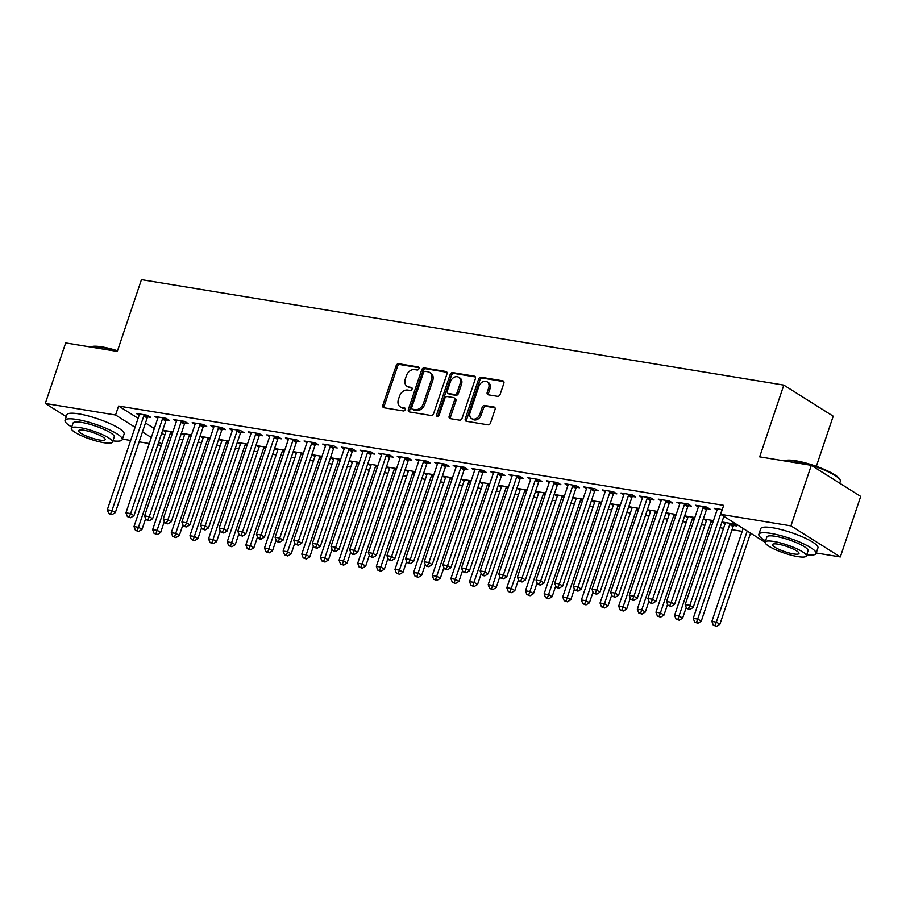 <?xml version="1.0" encoding="UTF-8"?>
<svg xmlns="http://www.w3.org/2000/svg" width="906" height="906" viewBox="0 0 906 906"><rect width="100%" height="100%" fill="white"/><g stroke="black" fill="none" stroke-linecap="round" stroke-linejoin="round"><path stroke-width="1.36" d="M418.946 368.685A1.653 1.257 -57.8 0 0 418.187 366.93L398.742 363.736A2.367 1.789 -57.8 0 0 396.171 365.639L382.842 405.254A2.367 1.789 -57.8 0 0 383.408 407.553A2.367 1.789 -57.8 0 0 383.929 407.757L403.374 410.939A1.653 1.257 -57.8 0 0 404.416 407.859L401.902 407.451A7.576 5.742 -57.8 0 1 400.226 406.828A7.576 5.742 -57.8 0 1 398.414 399.444L399.523 396.149A7.576 5.742 -57.8 0 1 407.745 390.067L410.259 390.475A1.653 1.257 -57.8 0 0 411.301 387.394L408.787 386.987A7.576 5.742 -57.8 0 1 407.111 386.352A7.576 5.742 -57.8 0 1 405.299 378.98L406.409 375.684A7.576 5.742 -57.8 0 1 414.631 369.603L417.145 370.01A1.653 1.257 -57.8 0 0 418.946 368.685M497.541 396.33A2.367 1.789 -57.8 0 0 500.112 394.427L503.861 383.317A2.367 1.789 -57.8 0 0 503.283 381.007A2.367 1.789 -57.8 0 0 502.762 380.814L481.177 377.27A2.367 1.789 -57.8 0 0 478.606 379.172L465.276 418.787A2.367 1.789 -57.8 0 0 465.843 421.086A2.367 1.789 -57.8 0 0 466.364 421.279L487.949 424.823A2.367 1.789 -57.8 0 0 490.52 422.932L495.038 409.501A2.367 1.789 -57.8 0 0 494.472 407.202A2.367 1.789 -57.8 0 0 493.951 406.998L484.71 405.48A2.367 1.789 -57.8 0 0 482.139 407.383L479.908 414.042A6.342 4.802 -57.8 0 1 471.63 418.606A6.342 4.802 -57.8 0 1 470.112 412.434L478.889 386.352A6.342 4.802 -57.8 0 1 487.156 381.8A6.342 4.802 -57.8 0 1 488.674 387.961L487.213 392.309A2.367 1.789 -57.8 0 0 487.779 394.62A2.367 1.789 -57.8 0 0 488.3 394.812L497.541 396.33M765.094 542.286L720.666 514.325L723.679 505.367L118.595 406.035L115.572 415.005L135.073 427.27M720.666 514.325L790.938 525.865L840.326 556.941L816.227 552.988M66.285 416.681L45.3 403.464L65.674 342.932L117.304 351.415L141.449 279.66L783.815 385.107L759.67 456.851L811.312 465.333L790.938 525.865M45.3 403.464L115.572 415.005M446.952 373.974A2.367 1.789 -57.8 0 0 446.386 371.664A2.367 1.789 -57.8 0 0 445.865 371.471L424.268 367.927A2.367 1.789 -57.8 0 0 421.698 369.829L408.368 409.444A2.367 1.789 -57.8 0 0 408.934 411.743A2.367 1.789 -57.8 0 0 409.455 411.947L431.052 415.492A2.367 1.789 -57.8 0 0 433.623 413.589L446.952 373.974M452.728 372.604L474.314 376.149A2.367 1.789 -57.8 0 1 474.835 376.341A2.367 1.789 -57.8 0 1 475.401 378.64L462.071 418.255A2.367 1.789 -57.8 0 1 459.501 420.158L450.259 418.64A2.367 1.789 -57.8 0 1 449.738 418.447A2.367 1.789 -57.8 0 1 449.172 416.137L454.574 400.078A2.367 1.789 -57.8 0 0 454.008 397.768A2.367 1.789 -57.8 0 0 453.487 397.575L447.36 396.568A2.367 1.789 -57.8 0 0 444.789 398.47L439.161 415.197A1.653 1.257 -57.8 0 1 436.601 414.767L450.157 374.495A2.367 1.789 -57.8 0 1 452.728 372.604L454.053 373.442L475.367 376.941M816.34 466.33L833.214 416.194L783.815 385.107M707.02 508.685L710.044 509.172L706.703 507.077L695.514 505.242L698.356 507.032M733.713 525.48L736.737 525.978L733.396 523.872L722.218 522.037L725.049 523.827M669.738 502.558L672.762 503.057L669.421 500.961L658.232 499.115L661.074 500.905M694.823 517.541L684.936 515.922L687.767 517.711M632.456 496.443L635.48 496.941L632.139 494.835L620.95 493L623.792 494.789M657.541 511.426L647.654 509.795L650.485 511.584M595.174 490.316L598.198 490.814L594.857 488.719L583.668 486.884L586.51 488.662M620.259 505.299L610.372 503.679L613.203 505.469M557.892 484.2L560.916 484.699L557.575 482.592L546.386 480.758L549.229 482.547M582.977 499.183L573.09 497.564L575.922 499.353M520.61 478.085L523.634 478.572L520.293 476.477L509.104 474.642L511.947 476.431M545.695 493.068L535.808 491.437L538.64 493.226M483.328 471.958L486.352 472.456L483.011 470.361L471.822 468.515L474.665 470.305M508.413 486.941L498.526 485.322L501.358 487.111M446.046 465.843L449.07 466.341L445.729 464.234L434.54 462.4L437.383 464.189M471.131 480.826L461.245 479.206L464.076 480.984M408.765 459.727L411.788 460.214L408.447 458.119L397.258 456.284L400.101 458.074M433.849 474.699L423.963 473.079L426.794 474.869M371.483 453.6L374.506 454.099L371.166 451.992L359.976 450.157L362.819 451.947M396.568 468.583L386.681 466.964L389.512 468.753M334.201 447.485L337.225 447.983L333.884 445.877L322.695 444.042L325.537 445.831M359.286 462.468L349.399 460.837L352.23 462.626M296.919 441.358L299.943 441.856L296.602 439.761L285.413 437.926L288.255 439.704M322.004 456.341L312.117 454.721L314.948 456.511M259.637 435.242L262.661 435.741L259.32 433.634L248.131 431.8L250.973 433.589M284.722 450.225L274.835 448.606L277.666 450.395M222.355 429.127L225.379 429.614L222.038 427.519L210.849 425.684L213.691 427.473M247.44 444.11L237.553 442.479L240.384 444.268M185.073 423L188.097 423.498L184.756 421.403L173.567 419.557L176.41 421.347M210.158 437.983L200.271 436.364L203.103 438.153M147.791 416.885L150.815 417.383L147.474 415.276L136.285 413.442L139.128 415.231M172.876 431.868L162.989 430.248L165.821 432.026M118.595 406.035L138.097 418.312M145.492 422.966L154.326 428.527M161.721 433.181L164.79 435.106M179.433 438.991L182.955 439.58M198.074 442.06L201.596 442.638M216.715 445.118L220.237 445.695M235.356 448.176L238.878 448.753M253.997 451.233L257.519 451.811M272.638 454.291L276.16 454.88M291.279 457.36L294.801 457.938M309.92 460.418L313.442 460.995M328.561 463.476L332.083 464.053M347.202 466.533L350.724 467.111M365.843 469.591L369.365 470.169M384.484 472.66L388.006 473.238M403.125 475.718L406.647 476.296M421.766 478.776L425.288 479.353M440.407 481.833L443.929 482.411M459.048 484.891L462.57 485.469M477.689 487.96L481.211 488.538M496.329 491.018L499.852 491.596M514.97 494.076L518.492 494.653M533.611 497.134L537.133 497.711M552.252 500.191L555.774 500.769M570.893 503.249L574.415 503.838M589.534 506.318L593.056 506.896M608.175 509.376L611.697 509.953M626.816 512.434L630.338 513.011M645.457 515.491L648.979 516.069M664.098 518.549L667.62 519.138M682.739 521.618L686.261 522.196M701.38 524.676L704.902 525.254M720.021 527.734L723.543 528.311M732.037 529.704L742.184 531.369M191.517 434.925L181.63 433.306L184.462 435.095M166.432 419.942L169.456 420.441L166.115 418.334L154.926 416.5L157.769 418.289M228.799 441.041L218.912 439.421L221.744 441.211M203.714 426.058L206.738 426.556L203.397 424.461L192.208 422.626L195.05 424.404M266.081 447.168L256.194 445.537L259.025 447.326M240.996 432.185L244.02 432.683L240.679 430.577L229.49 428.742L232.332 430.531M303.363 453.283L293.476 451.664L296.307 453.453M278.278 438.3L281.302 438.798L277.961 436.703L266.772 434.857L269.614 436.647M340.645 459.41L330.758 457.779L333.589 459.569M315.56 444.427L318.584 444.914L315.243 442.819L304.054 440.984L306.896 442.774M377.927 465.525L368.04 463.906L370.871 465.684M352.842 450.542L355.865 451.041L352.525 448.934L341.335 447.1L344.178 448.889M415.208 471.641L405.322 470.021L408.153 471.811M390.124 456.658L393.147 457.156L389.807 455.061L378.617 453.226L381.46 455.005M452.49 477.768L442.604 476.137L445.435 477.926M427.406 462.785L430.429 463.272L427.088 461.177L415.899 459.342L418.742 461.131M489.772 483.883L479.886 482.264L482.717 484.053M464.687 468.9L467.711 469.399L464.37 467.292L453.181 465.458L456.024 467.247M527.054 489.999L517.167 488.379L519.999 490.169M501.969 475.027L504.993 475.514L501.652 473.419L490.463 471.584L493.306 473.374M564.336 496.126L554.449 494.506L557.281 496.284M539.251 481.143L542.275 481.641L538.934 479.534L527.745 477.7L530.588 479.489M601.618 502.241L591.731 500.622L594.562 502.411M576.533 487.258L579.557 487.756L576.216 485.661L565.027 483.815L567.869 485.605M638.9 508.368L629.013 506.737L631.844 508.526M613.815 493.385L616.839 493.872L613.498 491.777L602.309 489.942L605.151 491.732M676.182 514.483L666.295 512.864L669.126 514.653M651.097 499.5L654.121 499.999L650.78 497.892L639.591 496.058L642.433 497.847M713.464 520.599L703.577 518.979L706.408 520.769M688.379 505.616L691.403 506.114L688.062 504.019L676.873 502.184L679.715 503.963M722.241 509.625L714.155 508.3L716.997 510.089M811.312 465.333L860.7 496.409L840.326 556.941M161.302 445.48L157.78 444.903M149.286 443.51L139.139 441.845M130.645 440.452L122.412 439.104M142.469 431.924L151.313 437.485M158.709 442.139L161.778 444.076M407.111 386.352L408.447 387.202A7.576 5.742 -57.8 0 0 410.124 387.825L408.787 386.987M412.105 388.153L410.124 387.825M400.226 406.828L401.562 407.666A7.576 5.742 -57.8 0 0 403.227 408.289L401.902 407.451M405.22 408.617L403.227 408.289M418.991 367.689L400.078 364.574A2.367 1.789 -57.8 0 0 397.508 366.477L384.178 406.092A2.367 1.789 -57.8 0 0 384.223 407.802M446.907 372.264L425.605 368.765A2.367 1.789 -57.8 0 0 423.034 370.667L409.705 410.282A2.367 1.789 -57.8 0 0 409.75 411.992M425.242 371.335A1.653 1.257 -57.8 0 0 423.453 372.672L411.743 407.44A1.653 1.257 -57.8 0 0 412.513 409.195L415.163 409.625A7.576 5.742 -57.8 0 0 423.385 403.544L431.381 379.784A7.576 5.742 -57.8 0 0 429.569 372.4A7.576 5.742 -57.8 0 0 427.904 371.777L425.242 371.335M413.193 409.625A1.653 1.257 -57.8 0 0 413.838 410.033L412.513 409.195M429.569 372.4L430.905 373.238A7.576 5.742 -57.8 0 1 432.717 380.622L424.721 404.382A7.576 5.742 -57.8 0 1 416.5 410.463L413.838 410.033M454.008 397.768L455.344 398.606A2.367 1.789 -57.8 0 1 455.911 400.916L450.509 416.975A2.367 1.789 -57.8 0 0 450.554 418.685M454.053 373.442A2.367 1.789 -57.8 0 0 451.494 375.344L437.938 415.616A1.653 1.257 -57.8 0 0 437.858 416.5M460.191 383.408A6.342 4.802 -57.8 0 0 458.674 377.236A6.342 4.802 -57.8 0 0 450.395 381.8L447.304 390.984A2.367 1.789 -57.8 0 0 447.881 393.295A2.367 1.789 -57.8 0 0 448.402 393.487L454.529 394.495A2.367 1.789 -57.8 0 0 457.1 392.592L460.191 383.408L461.528 384.246A6.342 4.802 -57.8 0 0 460.01 378.074L458.674 377.236M447.881 393.295L449.206 394.133A2.367 1.789 -57.8 0 0 449.727 394.325L448.402 393.487M461.528 384.246L458.436 393.43A2.367 1.789 -57.8 0 1 455.865 395.333L449.727 394.325M487.156 381.8L488.493 382.638A6.342 4.802 -57.8 0 1 490.01 388.799L488.549 393.147A2.367 1.789 -57.8 0 0 488.594 394.857M471.63 418.606L472.966 419.444A6.342 4.802 -57.8 0 0 481.233 414.88L479.908 414.042M495.004 407.791L486.046 406.33A2.367 1.789 -57.8 0 0 483.476 408.221L481.233 414.88M503.815 381.607L482.513 378.108A2.367 1.789 -57.8 0 0 479.942 380.01L466.613 419.625A2.367 1.789 -57.8 0 0 466.647 421.335M166.002 430.735L166.002 431.086A2.412 1.823 122.2 0 1 165.855 431.947L134.009 526.556L138.675 527.326L142.016 529.421L145.639 518.64M137.293 530.633L135.436 530.327L138.629 531.482L137.293 530.633L170.521 432.706A2.412 1.823 122.2 0 1 170.928 431.89L171.155 431.584M135.436 530.327L134.009 526.556M142.016 529.421L138.629 531.482M144.45 414.778L144.235 415.095A2.412 1.823 -57.8 0 0 143.816 415.911L111.982 510.52L107.316 509.761L139.162 415.141A2.412 1.823 -57.8 0 0 139.309 414.28L139.309 413.94M148.482 415.911L147.576 417.19A2.412 1.823 -57.8 0 0 147.157 418.006L115.311 512.626L111.982 510.52L110.6 513.838L108.731 513.532L110.068 514.37L111.936 514.676L110.6 513.838M111.936 514.676L115.311 512.626M107.316 509.761L108.731 513.532M184.643 433.793L184.643 434.144A2.412 1.823 122.2 0 1 184.496 435.005L152.65 529.614L157.316 530.384L160.656 532.479L164.28 521.709M155.934 533.702L154.077 533.396L157.27 534.54L155.934 533.702L189.161 435.763A2.412 1.823 122.2 0 1 189.569 434.959L189.796 434.642M154.077 533.396L152.65 529.614M160.656 532.479L157.27 534.54M203.284 436.862L203.284 437.202A2.412 1.823 122.2 0 1 203.137 438.062L171.291 532.683L175.957 533.441L179.297 535.548L182.921 524.767M174.575 536.76L172.718 536.454L175.911 537.598L174.575 536.76L207.802 438.832A2.412 1.823 122.2 0 1 208.21 438.017L208.437 437.7M172.718 536.454L171.291 532.683M179.297 535.548L175.911 537.598M163.091 417.847L162.876 418.153A2.412 1.823 -57.8 0 0 162.457 418.968L130.623 513.577L125.957 512.819L157.803 418.198A2.412 1.823 -57.8 0 0 157.95 417.349L157.95 416.998M167.123 418.968L166.217 420.259A2.412 1.823 -57.8 0 0 165.798 421.064L133.952 515.684L130.623 513.577L129.241 516.896L127.372 516.59L130.577 517.734L129.241 516.896M130.577 517.734L133.952 515.684M125.957 512.819L127.372 516.59M181.732 420.905L181.517 421.211A2.412 1.823 -57.8 0 0 181.098 422.026L149.264 516.647L144.598 515.876L176.444 421.267A2.412 1.823 -57.8 0 0 176.591 420.407L176.591 420.056M185.764 422.037L184.858 423.317A2.412 1.823 -57.8 0 0 184.439 424.133L152.593 518.742L149.264 516.647L147.882 519.953L146.013 519.648L149.218 520.803L147.882 519.953M149.218 520.803L152.593 518.742M144.598 515.876L146.013 519.648M90.702 347.043L91.212 346.805A29.445 5.855 18.6 0 1 101.88 346.873A29.445 5.855 18.6 0 1 117.531 350.758M117.35 351.29A30.17 5.991 -161.4 0 0 101.257 347.292A30.17 5.991 -161.4 0 0 90.747 347.055M112.899 440.86A30.17 5.991 -161.4 0 0 122.242 439.614A30.17 5.991 -161.4 0 0 107.588 428.957A30.17 5.991 -161.4 0 0 76.953 419.489A30.17 5.991 -161.4 0 0 65.051 420.361A30.17 5.991 -161.4 0 0 71.721 426.998M122.242 439.614L124.122 434.008A30.17 5.991 -161.4 0 0 109.467 423.362A30.17 5.991 -161.4 0 0 78.845 413.883A30.17 5.991 -161.4 0 0 66.931 414.755L65.051 420.361M71.314 428.221L73.058 423.057A21.721 4.315 18.6 0 1 81.631 422.434A21.721 4.315 18.6 0 1 103.68 429.251A21.721 4.315 18.6 0 1 114.235 436.919L112.491 442.071A21.721 4.315 -161.4 0 0 101.948 434.404A21.721 4.315 -161.4 0 0 79.898 427.587A21.721 4.315 -161.4 0 0 71.314 428.221A21.721 4.315 -161.4 0 0 81.868 435.888A21.721 4.315 -161.4 0 0 103.918 442.706A21.721 4.315 -161.4 0 0 112.491 442.071M84.167 430.271A13.998 2.786 -161.4 0 0 78.641 430.678A13.998 2.786 -161.4 0 0 85.436 435.616A13.998 2.786 -161.4 0 0 99.649 440.022A13.998 2.786 -161.4 0 0 105.175 439.614A13.998 2.786 -161.4 0 0 98.38 434.665A13.998 2.786 -161.4 0 0 84.167 430.271M795.695 460.769A29.445 5.855 18.6 0 1 839.692 479.081L840.145 479.954A30.17 5.991 -161.4 0 0 795.072 461.188A30.17 5.991 -161.4 0 0 784.562 460.939L785.026 460.69A29.445 5.855 18.6 0 1 795.695 460.769M839.715 483.204L840.349 481.312A30.17 5.991 -161.4 0 0 840.145 479.954M806.725 554.755A30.17 5.991 -161.4 0 0 816.057 553.498A30.17 5.991 -161.4 0 0 801.402 542.853A30.17 5.991 -161.4 0 0 770.768 533.374A30.17 5.991 -161.4 0 0 758.866 534.257A30.17 5.991 -161.4 0 0 765.547 540.893M816.057 553.498L817.937 547.892A30.17 5.991 -161.4 0 0 803.282 537.247A30.17 5.991 -161.4 0 0 772.659 527.768A30.17 5.991 -161.4 0 0 760.746 528.651L758.866 534.257M765.14 542.105L766.872 536.952A21.721 4.315 18.6 0 1 775.445 536.318A21.721 4.315 18.6 0 1 797.495 543.136A21.721 4.315 18.6 0 1 808.05 550.803L806.306 555.967A21.721 4.315 -161.4 0 0 795.762 548.3A21.721 4.315 -161.4 0 0 773.713 541.471A21.721 4.315 -161.4 0 0 765.14 542.105A21.721 4.315 -161.4 0 0 775.683 549.772A21.721 4.315 -161.4 0 0 797.733 556.59A21.721 4.315 -161.4 0 0 806.306 555.967M777.982 544.166A13.998 2.786 -161.4 0 0 772.456 544.574A13.998 2.786 -161.4 0 0 779.251 549.512A13.998 2.786 -161.4 0 0 793.463 553.906A13.998 2.786 -161.4 0 0 798.99 553.498A13.998 2.786 -161.4 0 0 792.195 548.56A13.998 2.786 -161.4 0 0 777.982 544.166M221.925 439.92L221.925 440.259A2.412 1.823 122.2 0 1 221.777 441.12L189.932 535.74L194.597 536.499L197.938 538.606L201.562 527.824M193.216 539.817L191.359 539.512L194.552 540.655L193.216 539.817L226.443 441.89A2.412 1.823 122.2 0 1 226.851 441.075L227.078 440.758M191.359 539.512L189.932 535.74M197.938 538.606L194.552 540.655M240.566 442.977L240.566 443.328A2.412 1.823 122.2 0 1 240.418 444.189L208.573 538.798L213.238 539.568L216.579 541.663L220.203 530.882M211.857 542.875L209.999 542.569L213.193 543.713L211.857 542.875L245.084 444.948A2.412 1.823 122.2 0 1 245.492 444.133L245.719 443.827M209.999 542.569L208.573 538.798M216.579 541.663L213.193 543.713M200.373 423.963L200.158 424.268A2.412 1.823 -57.8 0 0 199.739 425.084L167.904 519.704L163.239 518.934L195.084 424.325A2.412 1.823 -57.8 0 0 195.232 423.464L195.232 423.113M204.405 425.095L203.499 426.375A2.412 1.823 -57.8 0 0 203.08 427.19L171.234 521.799L167.904 519.704L166.523 523.022L164.654 522.717L165.991 523.555L167.859 523.861L166.523 523.022M167.859 523.861L171.234 521.799M163.239 518.934L164.654 522.717M219.014 427.02L218.799 427.338A2.412 1.823 -57.8 0 0 218.38 428.153L186.545 522.762L181.88 522.003L213.725 427.383A2.412 1.823 -57.8 0 0 213.873 426.522L213.873 426.182M223.046 428.153L222.14 429.433A2.412 1.823 -57.8 0 0 221.721 430.248L189.875 524.857L186.545 522.762L185.164 526.08L183.295 525.774L184.631 526.613L186.5 526.918L185.164 526.08M186.5 526.918L189.875 524.857M181.88 522.003L183.295 525.774M259.207 446.035L259.207 446.386A2.412 1.823 122.2 0 1 259.059 447.247L227.213 541.856L231.879 542.626L235.22 544.721L238.844 533.94M230.498 545.933L228.64 545.627L231.834 546.782L230.498 545.933L263.725 448.006A2.412 1.823 122.2 0 1 264.133 447.19L264.359 446.885M228.64 545.627L227.213 541.856M235.22 544.721L231.834 546.782M237.655 430.078L237.44 430.395A2.412 1.823 -57.8 0 0 237.021 431.211L205.186 525.82L200.52 525.061L232.366 430.441A2.412 1.823 -57.8 0 0 232.514 429.58L232.514 429.24M241.687 431.211L240.781 432.49A2.412 1.823 -57.8 0 0 240.362 433.306L208.516 527.926L205.186 525.82L203.805 529.138L201.936 528.832L205.141 529.976L203.805 529.138M205.141 529.976L208.516 527.926M200.52 525.061L201.936 528.832M277.848 449.093L277.848 449.444A2.412 1.823 122.2 0 1 277.7 450.305L245.854 544.914L250.52 545.684L253.861 547.779L257.485 537.009M249.139 549.002L247.281 548.696L250.475 549.84L249.139 549.002L282.366 451.063A2.412 1.823 122.2 0 1 282.774 450.248L283 449.942M247.281 548.696L245.854 544.914M253.861 547.779L250.475 549.84M256.296 433.147L256.081 433.453A2.412 1.823 -57.8 0 0 255.662 434.268L223.827 528.878L219.161 528.119L251.007 433.498A2.412 1.823 -57.8 0 0 251.155 432.649L251.155 432.298M260.328 434.268L259.422 435.548A2.412 1.823 -57.8 0 0 259.003 436.364L227.157 530.984L223.827 528.878L222.446 532.196L220.577 531.89L223.782 533.034L222.446 532.196M223.782 533.034L227.157 530.984M219.161 528.119L220.577 531.89M296.489 452.162L296.489 452.502A2.412 1.823 122.2 0 1 296.341 453.362L264.495 547.983L269.161 548.742L272.502 550.848L276.126 540.067M267.78 552.06L265.922 551.754L269.116 552.898L267.78 552.06L301.007 454.133A2.412 1.823 122.2 0 1 301.415 453.317L301.641 453M265.922 551.754L264.495 547.983M272.502 550.848L269.116 552.898M274.937 436.205L274.722 436.511A2.412 1.823 -57.8 0 0 274.303 437.326L242.468 531.947L237.802 531.176L269.648 436.567A2.412 1.823 -57.8 0 0 269.795 435.707L269.795 435.356M278.969 437.338L278.063 438.617A2.412 1.823 -57.8 0 0 277.644 439.433L245.798 534.042L242.468 531.947L241.087 535.253L239.218 534.948L242.423 536.103L241.087 535.253M242.423 536.103L245.798 534.042M237.802 531.176L239.218 534.948M315.129 455.22L315.129 455.559A2.412 1.823 122.2 0 1 314.982 456.42L283.136 551.041L287.802 551.799L291.143 553.906L294.767 543.124M286.421 555.118L284.563 554.812L287.757 555.956L286.421 555.118L319.648 457.19A2.412 1.823 122.2 0 1 320.056 456.375L320.282 456.058M284.563 554.812L283.136 551.041M291.143 553.906L287.757 555.956M293.578 439.263L293.363 439.569A2.412 1.823 -57.8 0 0 292.944 440.384L261.109 535.004L256.443 534.234L288.289 439.625A2.412 1.823 -57.8 0 0 288.436 438.764L288.436 438.413M297.61 440.395L296.704 441.675A2.412 1.823 -57.8 0 0 296.285 442.49L264.439 537.099L261.109 535.004L259.728 538.323L257.859 538.017L259.195 538.855L261.064 539.161L259.728 538.323M261.064 539.161L264.439 537.099M256.443 534.234L257.859 538.017M333.77 458.277L333.77 458.629A2.412 1.823 122.2 0 1 333.623 459.478L301.777 554.098L306.443 554.857L309.784 556.964L313.408 546.182M305.062 558.175L303.204 557.87L306.398 559.013L305.062 558.175L338.289 460.248A2.412 1.823 122.2 0 1 338.697 459.433L338.923 459.127M303.204 557.87L301.777 554.098M309.784 556.964L306.398 559.013M312.219 442.321L312.004 442.638A2.412 1.823 -57.8 0 0 311.585 443.453L279.75 538.062L275.084 537.292L306.93 442.683A2.412 1.823 -57.8 0 0 307.077 441.822L307.077 441.482M316.251 443.453L315.345 444.733A2.412 1.823 -57.8 0 0 314.926 445.548L283.08 540.157L279.75 538.062L278.369 541.38L276.5 541.075L277.836 541.913L279.705 542.218L278.369 541.38M279.705 542.218L283.08 540.157M275.084 537.292L276.5 541.075M352.411 461.335L352.411 461.686A2.412 1.823 122.2 0 1 352.264 462.547L320.418 557.156L325.084 557.926L328.425 560.021L332.049 549.24M323.702 561.233L321.845 560.927L325.039 562.082L323.702 561.233L356.93 463.306A2.412 1.823 122.2 0 1 357.338 462.49L357.564 462.185M321.845 560.927L320.418 557.156M328.425 560.021L325.039 562.082M330.86 445.378L330.645 445.695A2.412 1.823 -57.8 0 0 330.226 446.511L298.391 541.12L293.725 540.361L325.571 445.741A2.412 1.823 -57.8 0 0 325.718 444.88L325.718 444.54M334.892 446.511L333.986 447.791A2.412 1.823 -57.8 0 0 333.567 448.606L301.721 543.226L298.391 541.12L297.009 544.438L295.141 544.132L298.346 545.276L297.009 544.438M298.346 545.276L301.721 543.226M293.725 540.361L295.141 544.132M371.052 464.393L371.052 464.744A2.412 1.823 122.2 0 1 370.905 465.605L339.059 560.214L343.725 560.984L347.066 563.079L350.69 552.309M342.343 564.302L340.486 563.996L343.68 565.14L342.343 564.302L375.571 466.364A2.412 1.823 122.2 0 1 375.979 465.548L376.205 465.242M340.486 563.996L339.059 560.214M347.066 563.079L343.68 565.14M349.501 448.447L349.286 448.753A2.412 1.823 -57.8 0 0 348.867 449.569L317.032 544.178L312.366 543.419L344.212 448.798A2.412 1.823 -57.8 0 0 344.359 447.949L344.359 447.598M353.533 449.569L352.627 450.848A2.412 1.823 -57.8 0 0 352.208 451.664L320.362 546.284L317.032 544.178L315.65 547.496L313.782 547.19L316.987 548.334L315.65 547.496M316.987 548.334L320.362 546.284M312.366 543.419L313.782 547.19M389.693 467.462L389.693 467.802A2.412 1.823 122.2 0 1 389.546 468.662L357.7 563.283L362.366 564.042L365.707 566.137L369.331 555.367M360.984 567.36L359.127 567.054L362.321 568.198L360.984 567.36L394.212 469.433A2.412 1.823 122.2 0 1 394.62 468.617L394.846 468.3M359.127 567.054L357.7 563.283M365.707 566.137L362.321 568.198M368.142 451.505L367.927 451.811A2.412 1.823 -57.8 0 0 367.508 452.626L335.673 547.247L331.007 546.477L362.853 451.868A2.412 1.823 -57.8 0 0 363 451.007L363 450.656M372.173 452.638L371.267 453.917A2.412 1.823 -57.8 0 0 370.848 454.733L339.003 549.342L335.673 547.247L334.291 550.554L332.423 550.248L333.759 551.086L335.628 551.392L334.291 550.554M335.628 551.392L339.003 549.342M331.007 546.477L332.423 550.248M408.334 470.52L408.334 470.86A2.412 1.823 122.2 0 1 408.187 471.72L376.341 566.341L381.007 567.099L384.348 569.206L387.972 558.424M379.625 570.418L377.768 570.112L380.962 571.256L379.625 570.418L412.853 472.49A2.412 1.823 122.2 0 1 413.261 471.675L413.487 471.358M377.768 570.112L376.341 566.341M384.348 569.206L380.962 571.256M386.783 454.563L386.568 454.869A2.412 1.823 -57.8 0 0 386.149 455.684L354.314 550.304L349.648 549.534L381.494 454.925A2.412 1.823 -57.8 0 0 381.641 454.065L381.641 453.713M390.814 455.695L389.908 456.975A2.412 1.823 -57.8 0 0 389.489 457.79L357.644 552.4L354.314 550.304L352.932 553.623L351.064 553.306L352.4 554.155L354.269 554.461L352.932 553.623M354.269 554.461L357.644 552.4M349.648 549.534L351.064 553.306M426.975 473.578L426.975 473.929A2.412 1.823 122.2 0 1 426.828 474.778L394.982 569.398L399.648 570.157L402.989 572.264L406.613 561.482M398.266 573.475L396.409 573.17L399.603 574.313L398.266 573.475L431.494 475.548A2.412 1.823 122.2 0 1 431.902 474.733L432.128 474.427M396.409 573.17L394.982 569.398M402.989 572.264L399.603 574.313M405.424 457.621L405.209 457.938A2.412 1.823 -57.8 0 0 404.789 458.753L372.955 553.362L368.289 552.592L400.135 457.983A2.412 1.823 -57.8 0 0 400.282 457.122L400.282 456.771M409.455 458.753L408.549 460.033A2.412 1.823 -57.8 0 0 408.13 460.848L376.284 555.457L372.955 553.362L371.573 556.68L369.705 556.375L372.91 557.518L371.573 556.68M372.91 557.518L376.284 555.457M368.289 552.592L369.705 556.375M445.616 476.635L445.616 476.986A2.412 1.823 122.2 0 1 445.469 477.847L413.623 572.456L418.289 573.226L421.63 575.321L425.254 564.54M416.907 576.533L415.05 576.227L418.244 577.382L416.907 576.533L450.135 478.606A2.412 1.823 122.2 0 1 450.542 477.79L450.769 477.485M415.05 576.227L413.623 572.456M421.63 575.321L418.244 577.382M424.065 460.678L423.849 460.995A2.412 1.823 -57.8 0 0 423.43 461.811L391.596 556.42L386.93 555.661L418.776 461.041A2.412 1.823 -57.8 0 0 418.923 460.18L418.923 459.84M428.096 461.811L427.19 463.091A2.412 1.823 -57.8 0 0 426.771 463.906L394.925 558.526L391.596 556.42L390.214 559.738L388.346 559.432L389.682 560.27L391.551 560.576L390.214 559.738M391.551 560.576L394.925 558.526M386.93 555.661L388.346 559.432M464.257 479.693L464.257 480.044A2.412 1.823 122.2 0 1 464.11 480.905L432.264 575.514L436.93 576.284L440.271 578.379L443.895 567.609M435.548 579.602L433.691 579.296L436.885 580.44L435.548 579.602L468.776 481.664A2.412 1.823 122.2 0 1 469.183 480.848L469.41 480.542M433.691 579.296L432.264 575.514M440.271 578.379L436.885 580.44M442.706 463.736L442.49 464.053A2.412 1.823 -57.8 0 0 442.071 464.869L410.237 559.478L405.571 558.719L437.417 464.099A2.412 1.823 -57.8 0 0 437.564 463.238L437.564 462.898M446.737 464.869L445.831 466.148A2.412 1.823 -57.8 0 0 445.412 466.964L413.566 561.584L410.237 559.478L408.855 562.796L406.987 562.49L410.192 563.634L408.855 562.796M410.192 563.634L413.566 561.584M405.571 558.719L406.987 562.49M482.898 482.762L482.898 483.102A2.412 1.823 122.2 0 1 482.751 483.963L450.905 578.572L455.571 579.342L458.912 581.437L462.536 570.667M454.189 582.66L452.332 582.354L455.525 583.498L454.189 582.66L487.417 484.733A2.412 1.823 122.2 0 1 487.824 483.917L488.051 483.6M452.332 582.354L450.905 578.572M458.912 581.437L455.525 583.498M461.347 466.805L461.131 467.111A2.412 1.823 -57.8 0 0 460.712 467.926L428.878 562.547L424.212 561.777L456.058 467.168A2.412 1.823 -57.8 0 0 456.205 466.307L456.205 465.956M465.378 467.926L464.472 469.217A2.412 1.823 -57.8 0 0 464.053 470.033L432.207 564.642L428.878 562.547L427.496 565.854L425.627 565.548L426.964 566.386L428.832 566.692L427.496 565.854M428.832 566.692L432.207 564.642M424.212 561.777L425.627 565.548M501.539 485.82L501.539 486.16A2.412 1.823 122.2 0 1 501.392 487.02L469.546 581.641L474.212 582.399L477.553 584.506L481.177 573.725M472.83 585.718L470.973 585.412L474.166 586.556L472.83 585.718L506.058 487.79A2.412 1.823 122.2 0 1 506.465 486.975L506.692 486.658M470.973 585.412L469.546 581.641M477.553 584.506L474.166 586.556M479.987 469.863L479.772 470.169A2.412 1.823 -57.8 0 0 479.353 470.984L447.519 565.604L442.853 564.834L474.699 470.225A2.412 1.823 -57.8 0 0 474.846 469.365L474.846 469.014M484.019 470.995L483.113 472.275A2.412 1.823 -57.8 0 0 482.694 473.091L450.848 567.7L447.519 565.604L446.137 568.911L444.268 568.606L445.605 569.455L447.473 569.761L446.137 568.911M447.473 569.761L450.848 567.7M442.853 564.834L444.268 568.606M520.18 488.878L520.18 489.229A2.412 1.823 122.2 0 1 520.033 490.078L488.187 584.698L492.853 585.457L496.194 587.564L499.818 576.782M491.471 588.775L489.614 588.47L492.807 589.613L491.471 588.775L524.699 490.848A2.412 1.823 122.2 0 1 525.106 490.033L525.333 489.727M489.614 588.47L488.187 584.698M496.194 587.564L492.807 589.613M498.628 472.921L498.413 473.238A2.412 1.823 -57.8 0 0 497.994 474.042L466.16 568.662L461.494 567.892L493.34 473.283A2.412 1.823 -57.8 0 0 493.487 472.422L493.487 472.071M502.66 474.053L501.754 475.333A2.412 1.823 -57.8 0 0 501.335 476.148L469.489 570.757L466.16 568.662L464.778 571.98L462.909 571.675L466.114 572.819L464.778 571.98M466.114 572.819L469.489 570.757M461.494 567.892L462.909 571.675M538.821 491.935L538.821 492.286A2.412 1.823 122.2 0 1 538.674 493.147L506.828 587.756L511.494 588.526L514.835 590.621L518.459 579.84M510.112 591.833L508.255 591.527L511.448 592.671L510.112 591.833L543.34 493.906A2.412 1.823 122.2 0 1 543.747 493.091L543.974 492.785M508.255 591.527L506.828 587.756M514.835 590.621L511.448 592.671M517.269 475.978L517.054 476.296A2.412 1.823 -57.8 0 0 516.635 477.111L484.801 571.72L480.135 570.961L511.981 476.341A2.412 1.823 -57.8 0 0 512.128 475.48L512.128 475.14M521.301 477.111L520.395 478.391A2.412 1.823 -57.8 0 0 519.976 479.206L488.13 573.826L484.801 571.72L483.419 575.038L481.55 574.732L482.887 575.57L484.755 575.876L483.419 575.038M484.755 575.876L488.13 573.826M480.135 570.961L481.55 574.732M557.462 494.993L557.462 495.344A2.412 1.823 122.2 0 1 557.315 496.205L525.469 590.814L530.135 591.584L533.475 593.679L537.099 582.898M528.753 594.902L526.896 594.585L530.089 595.74L528.753 594.902L561.98 496.964A2.412 1.823 122.2 0 1 562.388 496.148L562.615 495.842M526.896 594.585L525.469 590.814M533.475 593.679L530.089 595.74M535.91 479.036L535.695 479.353A2.412 1.823 -57.8 0 0 535.276 480.169L503.442 574.778L498.776 574.019L530.622 479.399A2.412 1.823 -57.8 0 0 530.769 478.538L530.769 478.198M539.942 480.169L539.036 481.448A2.412 1.823 -57.8 0 0 538.617 482.264L506.771 576.884L503.442 574.778L502.06 578.096L500.191 577.79L503.396 578.934L502.06 578.096M503.396 578.934L506.771 576.884M498.776 574.019L500.191 577.79M576.103 498.051L576.103 498.402A2.412 1.823 122.2 0 1 575.956 499.263L544.11 593.872L548.776 594.642L552.116 596.737L555.74 585.967M547.394 597.96L545.537 597.654L548.73 598.798L547.394 597.96L580.621 500.033A2.412 1.823 122.2 0 1 581.029 499.217L581.256 498.9M545.537 597.654L544.11 593.872M552.116 596.737L548.73 598.798M554.551 482.105L554.336 482.411A2.412 1.823 -57.8 0 0 553.917 483.226L522.082 577.847L517.417 577.077L549.263 482.456A2.412 1.823 -57.8 0 0 549.41 481.607L549.41 481.256M558.583 483.226L557.677 484.517A2.412 1.823 -57.8 0 0 557.258 485.322L525.412 579.942L522.082 577.847L520.701 581.154L518.832 580.848L522.037 581.992L520.701 581.154M522.037 581.992L525.412 579.942M517.417 577.077L518.832 580.848M594.744 501.12L594.744 501.46A2.412 1.823 122.2 0 1 594.596 502.32L562.751 596.941L567.416 597.7L570.757 599.806L574.381 589.025M566.035 601.018L564.178 600.712L567.371 601.856L566.035 601.018L599.262 503.09A2.412 1.823 122.2 0 1 599.67 502.275L599.897 501.958M564.178 600.712L562.751 596.941M570.757 599.806L567.371 601.856M573.192 485.163L572.977 485.469A2.412 1.823 -57.8 0 0 572.558 486.284L540.723 580.905L536.058 580.134L567.903 485.525A2.412 1.823 -57.8 0 0 568.051 484.665L568.051 484.314M577.224 486.296L576.318 487.575A2.412 1.823 -57.8 0 0 575.899 488.391L544.053 583L540.723 580.905L539.342 584.211L537.473 583.906L538.81 584.755L540.678 585.061L539.342 584.211M540.678 585.061L544.053 583M536.058 580.134L537.473 583.906M613.385 504.178L613.385 504.517A2.412 1.823 122.2 0 1 613.237 505.378L581.392 599.999L586.057 600.757L589.398 602.864L593.022 592.082M584.676 604.076L582.818 603.77L586.012 604.914L584.676 604.076L617.903 506.148A2.412 1.823 122.2 0 1 618.311 505.333L618.538 505.016M582.818 603.77L581.392 599.999M589.398 602.864L586.012 604.914M591.833 488.221L591.618 488.527A2.412 1.823 -57.8 0 0 591.199 489.342L559.364 583.962L554.699 583.192L586.544 488.583A2.412 1.823 -57.8 0 0 586.692 487.722L586.692 487.371M595.865 489.353L594.959 490.633A2.412 1.823 -57.8 0 0 594.54 491.448L562.694 586.057L559.364 583.962L557.983 587.281L556.114 586.975L557.45 587.813L559.319 588.119L557.983 587.281M559.319 588.119L562.694 586.057M554.699 583.192L556.114 586.975M632.026 507.235L632.026 507.587A2.412 1.823 122.2 0 1 631.878 508.447L600.032 603.056L604.698 603.826L608.039 605.921L611.663 595.14M603.317 607.133L601.459 606.827L604.653 607.971L603.317 607.133L636.544 509.206A2.412 1.823 122.2 0 1 636.952 508.391L637.178 508.085M601.459 606.827L600.032 603.056M608.039 605.921L604.653 607.971M610.474 491.279L610.259 491.596A2.412 1.823 -57.8 0 0 609.84 492.411L578.005 587.02L573.339 586.261L605.185 491.641A2.412 1.823 -57.8 0 0 605.333 490.78L605.333 490.44M614.506 492.411L613.6 493.691A2.412 1.823 -57.8 0 0 613.181 494.506L581.335 589.127L578.005 587.02L576.624 590.338L574.755 590.033L577.96 591.176L576.624 590.338M577.96 591.176L581.335 589.127M573.339 586.261L574.755 590.033M650.667 510.293L650.667 510.644A2.412 1.823 122.2 0 1 650.519 511.505L618.673 606.114L623.339 606.884L626.68 608.979L630.304 598.198M621.958 610.191L620.1 609.885L623.294 611.04L621.958 610.191L655.185 512.264A2.412 1.823 122.2 0 1 655.593 511.448L655.819 511.143M620.1 609.885L618.673 606.114M626.68 608.979L623.294 611.04M629.115 494.336L628.9 494.653A2.412 1.823 -57.8 0 0 628.481 495.469L596.646 590.078L591.98 589.319L623.826 494.699A2.412 1.823 -57.8 0 0 623.974 493.838L623.974 493.498M633.147 495.469L632.241 496.748A2.412 1.823 -57.8 0 0 631.822 497.564L599.976 592.184L596.646 590.078L595.265 593.396L593.396 593.09L596.601 594.234L595.265 593.396M596.601 594.234L599.976 592.184M591.98 589.319L593.396 593.09M669.308 513.351L669.308 513.702A2.412 1.823 122.2 0 1 669.16 514.563L637.314 609.172L641.98 609.942L645.321 612.037L648.945 601.267M640.599 613.26L638.741 612.954L641.935 614.098L640.599 613.26L673.826 515.321A2.412 1.823 122.2 0 1 674.234 514.517L674.46 514.2M638.741 612.954L637.314 609.172M645.321 612.037L641.935 614.098M647.756 497.405L647.541 497.711A2.412 1.823 -57.8 0 0 647.122 498.526L615.287 593.136L610.621 592.377L642.467 497.756A2.412 1.823 -57.8 0 0 642.614 496.907L642.614 496.556M651.788 498.526L650.882 499.806A2.412 1.823 -57.8 0 0 650.463 500.622L618.617 595.242L615.287 593.136L613.906 596.454L612.037 596.148L615.242 597.292L613.906 596.454M615.242 597.292L618.617 595.242M610.621 592.377L612.037 596.148M687.948 516.42L687.948 516.76A2.412 1.823 122.2 0 1 687.801 517.62L655.955 612.241L660.621 613L663.962 615.106L667.586 604.325M659.24 616.318L657.382 616.012L660.576 617.156L659.24 616.318L692.467 518.391A2.412 1.823 122.2 0 1 692.875 517.575L693.101 517.258M657.382 616.012L655.955 612.241M663.962 615.106L660.576 617.156M666.397 500.463L666.182 500.769A2.412 1.823 -57.8 0 0 665.763 501.584L633.928 596.205L629.262 595.435L661.108 500.825A2.412 1.823 -57.8 0 0 661.255 499.965L661.255 499.614M670.429 501.596L669.523 502.875A2.412 1.823 -57.8 0 0 669.104 503.691L637.258 598.3L633.928 596.205L632.547 599.512L630.678 599.206L632.014 600.055L633.883 600.361L632.547 599.512M633.883 600.361L637.258 598.3M629.262 595.435L630.678 599.206M706.589 519.478L706.589 519.817A2.412 1.823 122.2 0 1 706.442 520.678L674.596 615.299L679.262 616.057L682.603 618.164L686.227 607.382M677.881 619.376L676.023 619.07L679.217 620.214L677.881 619.376L711.108 521.448A2.412 1.823 122.2 0 1 711.516 520.633L711.742 520.316M676.023 619.07L674.596 615.299M682.603 618.164L679.217 620.214M685.038 503.521L684.823 503.827A2.412 1.823 -57.8 0 0 684.404 504.642L652.569 599.262L647.903 598.492L679.749 503.883A2.412 1.823 -57.8 0 0 679.896 503.023L679.896 502.671M689.07 504.653L688.164 505.933A2.412 1.823 -57.8 0 0 687.745 506.748L655.899 601.358L652.569 599.262L651.188 602.581L649.319 602.275L650.655 603.113L652.524 603.419L651.188 602.581M652.524 603.419L655.899 601.358M647.903 598.492L649.319 602.275M725.23 522.535L725.23 522.887A2.412 1.823 122.2 0 1 725.083 523.736L693.237 618.356L697.903 619.115L701.244 621.222L733.079 526.601A2.412 1.823 122.2 0 1 733.498 525.797L734.404 524.506M696.521 622.433L694.664 622.128L697.858 623.271L696.521 622.433L729.749 524.506A2.412 1.823 122.2 0 1 730.157 523.691L730.383 523.385M694.664 622.128L693.237 618.356M701.244 621.222L697.858 623.271M703.679 506.579L703.464 506.896A2.412 1.823 -57.8 0 0 703.045 507.711L671.21 602.32L666.544 601.55L698.39 506.941A2.412 1.823 -57.8 0 0 698.537 506.08L698.537 505.741M707.711 507.711L706.805 508.991A2.412 1.823 -57.8 0 0 706.386 509.806L674.54 604.415L671.21 602.32L669.828 605.638L667.96 605.333L671.165 606.476L669.828 605.638M671.165 606.476L674.54 604.415M666.544 601.55L667.96 605.333M743.158 528.481L711.878 621.414L716.544 622.184L719.885 624.279L750.553 533.136M715.162 625.491L713.305 625.185L716.499 626.34L715.162 625.491L747.212 531.041M713.305 625.185L711.878 621.414M719.885 624.279L716.499 626.34M722.161 509.863L722.105 509.953A2.412 1.823 -57.8 0 0 721.686 510.769L689.851 605.378L685.185 604.619L717.031 509.999A2.412 1.823 -57.8 0 0 717.178 509.138L717.178 508.798M723.86 516.341L693.181 607.484L689.851 605.378L688.469 608.696L686.601 608.39L689.806 609.534L688.469 608.696M689.806 609.534L693.181 607.484M685.185 604.619L686.601 608.39M418.832 367.338L418.187 366.93M405.061 408.266L404.416 407.859M411.947 387.802L411.301 387.394M384.178 406.092L382.842 405.254M397.508 366.477L396.171 365.639M400.078 364.574L398.742 363.736M409.705 410.282L408.368 409.444M423.034 370.667L421.698 369.829M425.605 368.765L424.268 367.927M446.783 372.049L445.865 371.471M416.5 410.463L415.163 409.625M424.721 404.382L423.385 403.544M432.717 380.622L431.381 379.784M475.242 376.726L474.314 376.149M450.509 416.975L449.172 416.137M455.911 400.916L454.574 400.078M437.938 415.616L436.601 414.767M451.494 375.344L450.157 374.495M455.865 395.333L454.529 394.495M458.436 393.43L457.1 392.592M488.549 393.147L487.213 392.309M490.01 388.799L488.674 387.961M483.476 408.221L482.139 407.383M486.046 406.33L484.71 405.48M494.88 407.587L493.951 406.998M466.613 419.625L465.276 418.787M479.942 380.01L478.606 379.172M482.513 378.108L481.177 377.27M503.691 381.392L502.762 380.814M172.231 433.781L170.521 432.706M172.525 432.898L170.928 431.89M144.235 415.095L147.576 417.19M143.816 415.911L147.157 418.006M190.872 436.851L189.161 435.763M191.166 435.956L189.569 434.959M209.513 439.908L207.802 438.832M209.807 439.014L208.21 438.017M162.876 418.153L166.217 420.259M162.457 418.968L165.798 421.064M181.517 421.211L184.858 423.317M181.098 422.026L184.439 424.133M228.153 442.966L226.443 441.89M228.448 442.071L226.851 441.075M246.794 446.024L245.084 444.948M247.089 445.14L245.492 444.133M200.158 424.268L203.499 426.375M199.739 425.084L203.08 427.19M218.799 427.338L222.14 429.433M218.38 428.153L221.721 430.248M265.435 449.082L263.725 448.006M265.73 448.198L264.133 447.19M237.44 430.395L240.781 432.49M237.021 431.211L240.362 433.306M284.076 452.139L282.366 451.063M284.371 451.256L282.774 450.248M256.081 433.453L259.422 435.548M255.662 434.268L259.003 436.364M302.717 455.208L301.007 454.133M303.012 454.314L301.415 453.317M274.722 436.511L278.063 438.617M274.303 437.326L277.644 439.433M321.358 458.266L319.648 457.19M321.653 457.371L320.056 456.375M293.363 439.569L296.704 441.675M292.944 440.384L296.285 442.49M339.999 461.324L338.289 460.248M340.294 460.441L338.697 459.433M312.004 442.638L315.345 444.733M311.585 443.453L314.926 445.548M358.64 464.382L356.93 463.306M358.935 463.498L357.338 462.49M330.645 445.695L333.986 447.791M330.226 446.511L333.567 448.606M377.281 467.439L375.571 466.364M377.575 466.556L375.979 465.548M349.286 448.753L352.627 450.848M348.867 449.569L352.208 451.664M395.922 470.508L394.212 469.433M396.216 469.614L394.62 468.617M367.927 451.811L371.267 453.917M367.508 452.626L370.848 454.733M414.563 473.566L412.853 472.49M414.857 472.672L413.261 471.675M386.568 454.869L389.908 456.975M386.149 455.684L389.489 457.79M433.204 476.624L431.494 475.548M433.498 475.741L431.902 474.733M405.209 457.938L408.549 460.033M404.789 458.753L408.13 460.848M451.845 479.682L450.135 478.606M452.139 478.798L450.542 477.79M423.849 460.995L427.19 463.091M423.43 461.811L426.771 463.906M470.486 482.739L468.776 481.664M470.78 481.856L469.183 480.848M442.49 464.053L445.831 466.148M442.071 464.869L445.412 466.964M489.127 485.809L487.417 484.733M489.421 484.914L487.824 483.917M461.131 467.111L464.472 469.217M460.712 467.926L464.053 470.033M507.768 488.866L506.058 487.79M508.062 487.972L506.465 486.975M479.772 470.169L483.113 472.275M479.353 470.984L482.694 473.091M526.409 491.924L524.699 490.848M526.703 491.041L525.106 490.033M498.413 473.238L501.754 475.333M497.994 474.042L501.335 476.148M545.05 494.982L543.34 493.906M545.344 494.098L543.747 493.091M517.054 476.296L520.395 478.391M516.635 477.111L519.976 479.206M563.691 498.04L561.98 496.964M563.985 497.156L562.388 496.148M535.695 479.353L539.036 481.448M535.276 480.169L538.617 482.264M582.332 501.109L580.621 500.033M582.626 500.214L581.029 499.217M554.336 482.411L557.677 484.517M553.917 483.226L557.258 485.322M600.972 504.166L599.262 503.09M601.267 503.272L599.67 502.275M572.977 485.469L576.318 487.575M572.558 486.284L575.899 488.391M619.613 507.224L617.903 506.148M619.908 506.329L618.311 505.333M591.618 488.527L594.959 490.633M591.199 489.342L594.54 491.448M638.254 510.282L636.544 509.206M638.549 509.399L636.952 508.391M610.259 491.596L613.6 493.691M609.84 492.411L613.181 494.506M656.895 513.34L655.185 512.264M657.19 512.456L655.593 511.448M628.9 494.653L632.241 496.748M628.481 495.469L631.822 497.564M675.536 516.409L673.826 515.321M675.831 515.514L674.234 514.517M647.541 497.711L650.882 499.806M647.122 498.526L650.463 500.622M694.177 519.466L692.467 518.391M694.472 518.572L692.875 517.575M666.182 500.769L669.523 502.875M665.763 501.584L669.104 503.691M712.818 522.524L711.108 521.448M713.113 521.63L711.516 520.633M684.823 503.827L688.164 505.933M684.404 504.642L687.745 506.748M733.079 526.601L729.749 524.506M733.498 525.797L730.157 523.691M703.464 506.896L706.805 508.991M703.045 507.711L706.386 509.806M413.476 409.897L412.139 409.059"/></g></svg>
